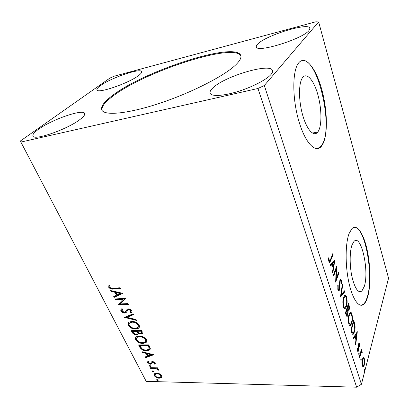 <?xml version="1.0" encoding="UTF-8"?>
<svg xmlns="http://www.w3.org/2000/svg" width="409" height="409" viewBox="0 0 409 409"><rect width="100%" height="100%" fill="white"/><g stroke="black" fill="none" stroke-linecap="round" stroke-linejoin="round"><path stroke-width="0.61" d="M112.265 95.67C104.131 101.769 100.65 106.534 101.815 109.96C104.131 116.013 127.93 113.881 160.083 103.15C192.194 92.475 225.144 75.45 236.049 64.566C239.94 60.706 241.514 57.689 240.768 55.506C235.778 40.972 143.922 70.91 112.265 95.67M240.875 55.91C234.209 42.214 143.876 71.866 112.582 96.396C104.801 102.245 101.279 106.892 102.015 110.333M302.583 77.603L302.496 77.725C298.483 83.109 298.534 100.905 302.757 115.415C306.929 129.99 313.887 137.209 317.742 132.092L318.396 131.115C322.067 124.781 321.678 107.894 317.681 94.08C313.739 80.195 306.735 71.999 302.583 77.603M352.016 244.919C349.603 251.561 349.537 265.651 351.965 276.781C354.905 288.58 358.202 293.335 361.853 291.05L364.286 286.453C369.496 271.075 361.121 233.401 353.974 241.433L352.016 244.919M349.071 233.6C345.324 243.411 345.109 265.012 348.811 282.19C352.481 299.429 359.138 308.524 363.836 304.209C365.395 302.808 366.684 300.329 367.711 296.77C370.973 285.375 370.559 264.914 366.945 249.04C363.361 233.14 356.837 223.667 351.852 228.728L349.071 233.6M361.152 305.303L363.458 304.224C365.017 302.818 366.311 300.344 367.338 296.786C374.056 275.732 365.002 225.926 354.317 227.327M298.688 62.879L298.233 63.492C292.2 71.754 292.333 99.07 298.851 121.125C305.293 143.273 315.722 153.692 321.443 146.218L322.711 144.285C328.084 134.326 327.425 109.336 321.54 88.671C315.748 67.925 305.211 54.791 298.688 62.879M317.502 148.656L321.034 146.284L322.307 144.351C333.693 126.258 317.65 56.774 301.919 60.537M100.568 85.547C97.812 87.506 96.596 88.952 96.933 89.888C97.265 94.065 129.055 83.17 138.687 75.476C140.952 73.758 141.933 72.49 141.626 71.677C140.798 67.684 111.095 77.802 100.568 85.547M80.036 119.454C67.746 129.188 33.824 141.064 32.95 136.039C32.388 134.581 34.284 132.301 38.64 129.198C52.02 119.443 83.293 108.646 84.663 113.441C85.19 114.699 83.651 116.703 80.036 119.454M212.522 88.262C210.487 90.261 209.684 91.907 210.114 93.206C211.238 96.601 222.726 96.146 237.292 91.708C251.842 87.306 266.561 79.724 270.988 74.499C272.322 72.94 272.829 71.641 272.506 70.609C270.763 62.357 223.442 76.621 212.522 88.262M309.03 30.465C302.675 39.075 256.213 53.318 256.361 46.861C256.136 46.115 256.617 45.159 257.803 43.998C265.748 35.353 309.005 22.03 309.93 28.231L309.03 30.465M115.384 299.736L114.98 298.943L125.374 298.401L120.226 303.943L127.986 303.58L128.385 304.373L118.012 304.848L123.099 299.337L115.384 299.736L115.573 298.913M124.448 317.384L133.14 313.8L133.564 314.649L126.954 317.364L136.039 319.547L136.458 320.385L124.448 317.384M131.258 330.646L141.529 330.436L142.23 331.822L142.107 333.8L140.803 334.122L138.155 333.248L137.613 334.496L136.32 334.828C134.633 334.843 133.278 334.097 132.255 332.589L131.258 330.646M139.73 347.149L138.6 344.945L148.81 344.874L150.313 348.596L149.52 350.043L146.524 350.753C143.651 350.861 141.386 349.659 139.73 347.149L140.062 346.658L139.183 344.94M159.638 373.862L161.816 375.769L161.545 377.609L159.27 378.218C157.204 378.182 155.517 377.308 154.213 375.6L154.515 373.698L156.678 373.136L159.638 373.862M150.292 367.717L157.659 367.824L158.017 368.529L156.928 368.514L158.769 369.756L158.784 370.288L155.701 368.606L150.65 368.417L150.292 367.717M155.302 362.916L154.939 364.276L154.096 363.852L154.413 362.952L153.063 362.256L152.48 362.42L151.57 363.959L150.481 364.225L147.593 362.711L147.838 361.265L148.728 361.679L148.452 362.64L150.077 363.519L150.696 363.356L151.56 361.817L152.664 361.541L155.302 362.916M113.048 288.207L120.016 287.772L120.425 288.585L113.354 289.02C111.642 289.454 110.103 288.892 108.743 287.328L108.917 285.262L109.924 285.625L109.801 287.251C110.819 288.207 111.902 288.529 113.048 288.207M20.879 142.076L146.197 381.357L356.633 387.195L361.423 384.281L388.55 278.176L318.637 21.917L315.774 21.805L114.264 76.186L109.909 78.093L20.45 140.957L20.879 142.076L257.956 88.482L356.633 387.195M153.784 354.741L145.21 357.819L144.806 357.042L147.557 356.096L146.212 353.473L142.48 352.507L142.076 351.72L153.784 354.741M149.858 365.503L150.993 366.101L150.906 366.566L149.321 366.081L149.858 365.503M157.046 379.521L158.171 380.114L158.094 380.544L156.504 380.068L157.046 379.521M152.608 370.876L153.743 371.469L153.661 371.919L152.076 371.438L152.608 370.876M139.116 336.034C142.02 335.942 144.459 337.144 146.437 339.639C147.036 341.055 146.805 342.088 145.747 342.742L142.935 343.442C140.052 343.509 137.644 342.302 135.706 339.823C135.108 338.386 135.359 337.343 136.468 336.694L139.116 336.034M131.688 321.433C134.607 321.3 137.071 322.507 139.086 325.058C139.72 326.597 139.449 327.701 138.268 328.376L135.604 329.035C132.705 329.143 130.272 327.931 128.298 325.395C127.659 323.836 127.956 322.721 129.188 322.052L131.688 321.433M120.921 311.034C120.563 309.853 120.921 309.066 122 308.672L122.848 309.286L121.943 310.937L124.408 312.282L125.287 311.985L127.092 309.403L128.472 308.933C129.817 308.867 130.936 309.439 131.826 310.656C132.112 311.612 131.851 312.287 131.049 312.686L130.103 312.103L130.752 310.687L128.912 309.715L127.807 310.242L126.049 312.711L124.786 313.054C123.242 313.095 121.954 312.425 120.921 311.034L121.279 310.564L121.192 309.23M122.807 293.314L114.167 297.358L113.722 296.494L116.488 295.247L114.995 292.317L111.13 291.443L110.681 290.569L122.807 293.314M363.289 357.543L364.286 358.529L364.659 361.878L364.235 365.232L363.386 366.98L362.313 366.045C361.791 363.601 361.812 361.362 362.359 359.317L363.289 357.543M359.399 356.668L361.357 349.465L361.617 350.283L361.331 351.331L362.093 351.576L362.226 352.44L361.899 352.809L361.413 352.077L359.664 357.486L359.399 356.668M359.598 343.647L359.823 346.244L359.501 346.372L359.373 344.567L359.056 344.327L358.857 344.721L358.846 349.184L358.187 351.479L357.492 350.912L357.221 348.217L357.558 348.028L357.706 349.93L358.115 350.257L358.356 349.782L358.586 343.928L358.984 343.105L359.598 343.647L358.811 343.652L358.949 344.327M351.679 332.435L350.85 329.833L353.734 320.267L354.981 324.92C355.227 327.767 355.043 330.114 354.429 331.96L353.32 334.189C352.722 334.68 352.175 334.097 351.679 332.435M345.447 312.885L348.473 303.488L348.979 305.109C349.501 306.908 349.531 308.555 349.071 310.037L348.591 310.942L348.1 310.963L347.906 315.186L347.348 316.244C346.934 316.612 346.546 316.259 346.183 315.191L345.447 312.885M340.421 297.103L342.389 284.091L342.701 285.078L341.213 294.92L344.496 290.799L344.802 291.775L340.421 297.103M333.693 276.003L333.391 275.053L336.74 266.065L336.198 278.856L338.642 272.133L338.933 273.064L335.646 282.133L336.193 269.275L333.693 276.003M330.538 259.424L332.824 253.575L333.125 254.536L329.951 262.22C329.567 262.604 329.199 262.307 328.851 261.315L328.499 257.89L328.928 257.696L329.209 260.385L329.864 260.824L330.538 259.424M257.956 88.482L264.326 85.501L318.637 21.917M264.326 85.501L361.423 384.281M334.869 260.088L332.788 273.151L332.456 272.113L333.146 267.936L332.042 264.449L330.523 266.054L330.191 265.001L334.869 260.088M337.916 289.756L337.773 285.017L338.177 285.303L338.233 288.734L339.015 289.373L339.317 288.841L339.572 282.016L340.329 279.413L341.326 280.196L341.51 284.02L341.091 283.861L340.994 281.106L340.436 280.646L340.216 281.044L339.603 289.771L339.122 290.635C338.703 291.06 338.304 290.763 337.916 289.756M343.57 297.466L344.618 295.559C345.303 294.869 345.963 295.349 346.592 297C347.359 300.61 347.302 303.734 346.413 306.367L345.37 308.335C344.675 309.035 344.015 308.55 343.376 306.883C342.604 303.222 342.67 300.083 343.57 297.466M349 314.639L350.094 312.578C350.728 311.97 351.331 312.43 351.904 313.959C352.655 317.486 352.604 320.595 351.76 323.279L350.671 325.39C350.032 326.024 349.419 325.564 348.841 324.015C348.09 320.436 348.141 317.307 349 314.639M357.313 331.699L355.692 345.022L355.395 344.107L355.937 339.838L354.966 336.76L353.693 338.759L353.396 337.834L357.313 331.699M358.759 353.35L358.933 352.993L359.204 353.212L359.02 355.084L358.759 353.35M360.764 359.654L360.942 359.286L361.203 359.501L361.019 361.377L360.764 359.654M363.984 369.772L364.163 369.388L364.414 369.598L364.225 371.484L363.984 369.772M332.43 254.587L333.125 254.536M329.853 260.835L329.23 262.133M328.55 259.654L329.056 259.618M328.642 260.426L329.209 260.385M328.759 260.988L329.475 260.855M333.969 261.034L333.759 262.312M333.038 266.632L332.936 267.261M330.329 265.431L331.203 264.505L332.042 264.449M332.742 266.653L333.371 266.607L334.081 262.287L333.253 262.348L331.689 263.999L331.837 264.465M331.689 263.999L332.522 263.938L333.371 266.607M334.081 262.287L332.522 263.938M335.876 268.381L335.835 269.296M335.728 278.887L336.198 278.856M338.289 273.105L338.933 273.064M336.019 278.866L335.682 279.792M335.528 269.316L336.193 269.275M337.737 285.329L338.177 285.303M337.696 288.759L338.233 288.734M337.839 289.48L338.601 289.393M340.196 279.577L340.508 280.242L341.326 280.196M340.508 280.242L340.595 280.569M339.68 281.075L340.216 281.044M339.547 282.798L339.976 282.772M339.577 284.838L340.012 284.817M338.887 289.46L338.78 289.812L339.603 289.771M338.78 289.812L338.355 290.615M342.236 285.104L342.701 285.078M340.748 294.94L341.213 294.92M343.903 291.54L344.802 291.775M343.989 291.816L340.569 296.126M344.797 295.421L345.733 296.883M345.85 297.036L346.592 297M345.769 306.392L346.413 306.367M345.406 306.949L344.352 308.509M343.427 307.026L344.414 307.154M344.751 296.77L343.744 297M346.137 305.477C346.837 303.386 346.893 300.886 346.29 297.982C345.779 296.658 345.247 296.269 344.69 296.827L343.857 298.36C343.136 300.446 343.079 302.951 343.688 305.876C344.194 307.22 344.726 307.624 345.278 307.082L346.137 305.477M343.12 305.896L343.688 305.876M343.304 298.386L343.857 298.36M348.059 304.771L348.233 305.329M348.315 309.889L349.071 310.037M348.264 310.063L347.778 310.973L348.591 310.942M347.676 310.978L348.1 310.963M347.144 315.032L347.906 315.186M347.093 315.211L346.638 316.157M346.132 315.032L346.888 314.961M346.791 308.708L346.985 309.276M347.374 309.904L348.11 309.828M348.729 306.229L348.442 305.319L347.486 308.304L348.448 309.812L348.79 309.178L348.729 306.229M347.875 305.339L348.442 305.319M346.817 308.785L347.63 308.759M346.914 308.325L347.486 308.304M347.318 309.715L347.175 309.27L346.045 312.793L346.367 313.805C346.638 314.792 346.939 315.17 347.277 314.95L347.624 314.306L347.727 311.234L347.318 309.715M346.607 309.291L347.175 309.27M345.748 313.826L346.367 313.805M345.472 312.813L346.045 312.793M350.216 312.486L351.075 313.902M351.142 313.979L351.904 313.959M351.167 323.294L351.76 323.279M350.702 324.04L349.71 325.518M348.862 324.081L349.787 324.168M350.165 313.831L349.235 313.984M351.489 322.415C352.159 320.283 352.205 317.798 351.617 314.95C351.152 313.729 350.661 313.36 350.15 313.851L349.281 315.513C348.591 317.635 348.545 320.129 349.138 322.992C349.593 324.225 350.078 324.613 350.585 324.153L351.489 322.415M348.58 323.008L349.138 322.992M348.759 315.528L349.281 315.513M353.34 321.571L353.499 322.093M354.501 324.93L354.981 324.92M353.862 331.97L354.429 331.96M353.345 332.814L352.512 334.199L353.32 334.189M351.791 332.778L352.691 332.86M353.708 322.087L351.423 329.695L352.522 332.67L353.304 332.849L354.158 331.111L354.577 325.365L353.708 322.087L353.177 322.103M350.886 329.705L351.423 329.695M351.76 332.681L352.522 332.67M356.403 333.125L356.285 334.071M355.723 338.488L355.661 338.959M353.427 337.921L354.163 336.771L354.966 336.76M355.513 338.488L356.111 338.483L356.674 334.066L355.876 334.076L354.567 336.137L354.767 336.76M354.567 336.137L355.365 336.126L356.111 338.483M356.674 334.066L355.365 336.126M359.501 346.249L359.823 346.244M358.417 344.726L358.857 344.721M358.35 345.569L358.739 345.569M358.463 349.184L358.846 349.184M357.906 350.278L357.829 350.569L358.627 350.569M357.829 350.569L357.599 351.198M357.287 349.93L357.706 349.93M358.805 353.212L359.204 353.212M358.713 354.726L359.199 354.726M361.137 350.283L361.617 350.283M360.85 351.331L361.331 351.331M361.208 351.331L362.093 351.576M361.311 351.576L361.408 352.077L360.646 352.077M361.847 352.44L362.226 352.44M360.477 352.701L361.035 352.701M360.815 359.496L361.203 359.501M360.718 361.009L361.198 361.014M363.1 357.686L363.504 358.529L364.286 358.529M364.307 361.873L364.659 361.878M363.713 365.227L364.235 365.232M363.264 365.845L362.701 366.873M362.262 365.871L362.916 365.81M363.09 358.974L362.532 358.749M363.979 364.434L364.051 359.409L363.253 358.795L362.614 360.13L362.548 365.14L363.31 365.815L363.979 364.434M362.093 365.135L362.548 365.14M362.18 360.13L362.614 360.13M364.041 369.593L364.414 369.598M363.938 371.096L364.409 371.106M120.21 288.156L113.733 288.555C112.015 288.994 110.476 288.427 109.121 286.867L108.743 287.328M109.121 286.867L109.039 285.308M153.37 354.639L145.532 357.323L145.21 357.819M145.532 357.323L145.302 356.873M146.212 353.473L146.54 352.977L147.879 355.6L147.557 356.096M146.54 352.977L142.807 352.011L142.48 352.507M151.345 354.797L151.662 354.296L147.736 353.284L147.409 353.78L148.436 355.794L151.345 354.797L147.409 353.78M155.364 363.667L154.939 364.276M155.256 363.775L154.454 363.376M154.474 363.294L154.73 362.451L154.413 362.952M154.73 362.451L153.38 361.755L153.063 362.256M153.38 361.755L152.48 362.42M152.797 361.919L152.455 362.435M151.99 363.371L151.499 364.005M151.816 363.509L150.798 363.724L150.481 364.225M150.798 363.724L147.91 362.216L147.593 362.711M147.91 362.216L147.782 361.316M151.018 366.152L150.456 366.674M150.773 366.178L149.638 365.58L149.321 366.081M157.756 368.018L157.24 368.013L156.928 368.514M158.697 369.639L158.14 369.434L157.828 369.94M158.14 369.434L158.109 369.123L157.797 369.629M157.02 368.361L156.013 368.1L155.701 368.606M156.013 368.1L150.967 367.916L150.65 368.417M158.181 380.14L157.629 380.661M157.935 380.155L156.811 379.562L156.504 380.068M161.995 376.965L161.545 377.609M161.852 377.103L159.576 377.711L159.27 378.218M159.576 377.711C157.511 377.676 155.829 376.807 154.52 375.099L154.213 375.6M154.52 375.099L154.326 373.862M161.039 376.5L161.212 375.242C160.175 373.969 158.881 373.33 157.337 373.325L155.63 373.765L155.277 374.301M158.912 377.527L160.63 377.093L160.906 375.748C159.868 374.475 158.574 373.836 157.025 373.831L155.318 374.266L155.108 375.62C156.11 376.883 157.378 377.517 158.912 377.527M161.212 375.242L160.906 375.748M157.337 373.325L157.025 373.831M153.764 371.51L153.206 372.037M153.518 371.53L152.388 370.937L152.076 371.438M150.185 349.25L146.846 350.257L146.524 350.753M146.846 350.257C143.978 350.365 141.718 349.163 140.062 346.658M149.07 348.785L149.474 347.716L148.452 345.124L140.343 345.181L140.011 345.671L141.667 348.402C143.114 349.577 144.612 350.119 146.156 350.022L148.508 349.47L149.147 348.212L148.124 345.62L140.011 345.671M148.452 345.124L148.124 345.62M149.474 347.716L149.147 348.212M146.606 341.786L146.079 342.246L143.268 342.952L142.935 343.442M143.268 342.952C140.384 343.018 137.981 341.812 136.044 339.337L135.706 339.823M136.044 339.337L135.895 337.18M145.502 341.351L145.727 339.194C144.126 337.185 142.168 336.218 139.837 336.29L137.69 336.822L136.938 337.65M142.562 342.706L144.822 342.139C145.64 341.612 145.834 340.799 145.394 339.685C143.794 337.676 141.831 336.704 139.5 336.781L137.352 337.307C136.473 337.824 136.269 338.647 136.734 339.787C138.293 341.796 140.236 342.768 142.562 342.706M145.727 339.194L145.394 339.685M139.837 336.29L139.5 336.781M142.562 333.223L141.141 333.637L140.803 334.122M141.141 333.637L138.493 332.762L138.155 333.248M138.078 333.913L136.657 334.342L136.32 334.828M136.657 334.342C134.97 334.358 133.62 333.611 132.598 332.108L132.255 332.589M132.598 332.108L131.841 330.636M137.158 333.35L137.506 332.389L136.826 330.815L133.027 330.891L132.685 331.377L133.124 332.231C133.717 333.417 134.653 334.03 135.936 334.081L136.775 333.867L137.168 332.875L136.488 331.3L132.685 331.377M141.448 332.814L141.58 331.505L141.187 330.723L137.879 330.794L137.736 331.663C138.298 332.783 139.188 333.355 140.405 333.376L141.182 333.192L141.243 331.996L140.844 331.213L137.542 331.28M141.58 331.505L141.243 331.996M141.187 330.723L140.844 331.213M136.826 330.815L136.488 331.3M137.506 332.389L137.168 332.875M139.229 327.374L138.61 327.89L135.946 328.55L135.604 329.035M135.946 328.55C133.048 328.657 130.614 327.445 128.646 324.915L128.298 325.395M128.646 324.915L128.528 322.589M138.124 326.929L138.38 324.634C136.754 322.578 134.771 321.607 132.429 321.719L130.394 322.215L129.571 323.074M135.221 328.279L137.363 327.742C138.278 327.2 138.503 326.326 138.037 325.119C136.412 323.064 134.423 322.093 132.081 322.2L130.047 322.696C129.075 323.228 128.835 324.112 129.331 325.344C130.921 327.399 132.884 328.376 135.221 328.279M138.38 324.634L138.037 325.119M132.429 321.719L132.081 322.2M133.426 314.368L127.306 316.888L126.954 317.364M136.136 319.741L125.139 317.098M122.68 309.163L122.255 309.695M125.941 311.234L127.01 309.475M131.903 311.786L131.049 312.686M131.401 312.21L130.573 311.694M130.829 311.315L131.105 310.211L130.752 310.687M131.105 310.211L129.27 309.24L128.912 309.715M129.27 309.24L127.807 310.242M126.974 311.76L124.786 313.054M125.144 312.578C123.6 312.619 122.311 311.949 121.279 310.564M125.43 298.504L120.226 303.943M128.16 303.923L118.375 304.378L118.012 304.848M115.752 299.265L123.462 298.867L123.099 299.337M122.603 293.263L114.535 296.888L114.167 297.358M114.535 296.888L114.218 296.269M114.995 292.317L115.369 291.852L116.856 294.777L116.488 295.247M115.369 291.852L111.504 290.978L111.13 291.443M120.312 293.524L120.681 293.054L116.606 292.133L116.238 292.599L117.378 294.843L120.312 293.524L116.238 292.599M330.058 260.533L330.809 260.477M348.171 305.134L348.979 305.109M353.463 321.97L354.26 321.949M351.106 330.63L351.72 330.62M358.396 347.134L358.795 347.134M359.843 355.043L360.324 355.048M113.733 288.555L113.354 289.02M153.431 367.952L153.114 368.458M148.697 345.61L148.37 346.101M137.02 331.193L136.678 331.679M126.637 310.155L126.279 310.63M312.399 133.053L317.742 132.092M358.432 291.213L361.853 291.05M363.458 304.224L363.836 304.209M321.034 146.284L321.443 146.218M329.951 262.22L329.352 262.261M340.436 280.646L339.761 280.686M339.122 290.635L338.412 290.671M345.37 308.335L344.552 308.36M344.69 296.827L343.872 296.862M347.348 316.244L346.74 316.259M350.671 325.39L349.864 325.411M350.15 313.851L349.342 313.872M359.056 344.327L358.488 344.327M358.187 351.479L357.783 351.479M357.88 350.257L357.333 350.257M363.386 366.98L362.793 366.97M363.253 358.795L362.517 358.79M151.57 363.959L151.887 363.458M155.318 374.266L155.63 373.765M149.52 350.043L149.842 349.547M145.747 342.742L146.079 342.246M137.352 337.307L137.69 336.822M142.107 333.8L142.439 333.309M137.613 334.496L137.951 334.01M138.268 328.376L138.61 327.89M130.047 322.696L130.394 322.215M128.201 309.899L128.554 309.424M126.049 312.711L126.401 312.236"/></g></svg>
